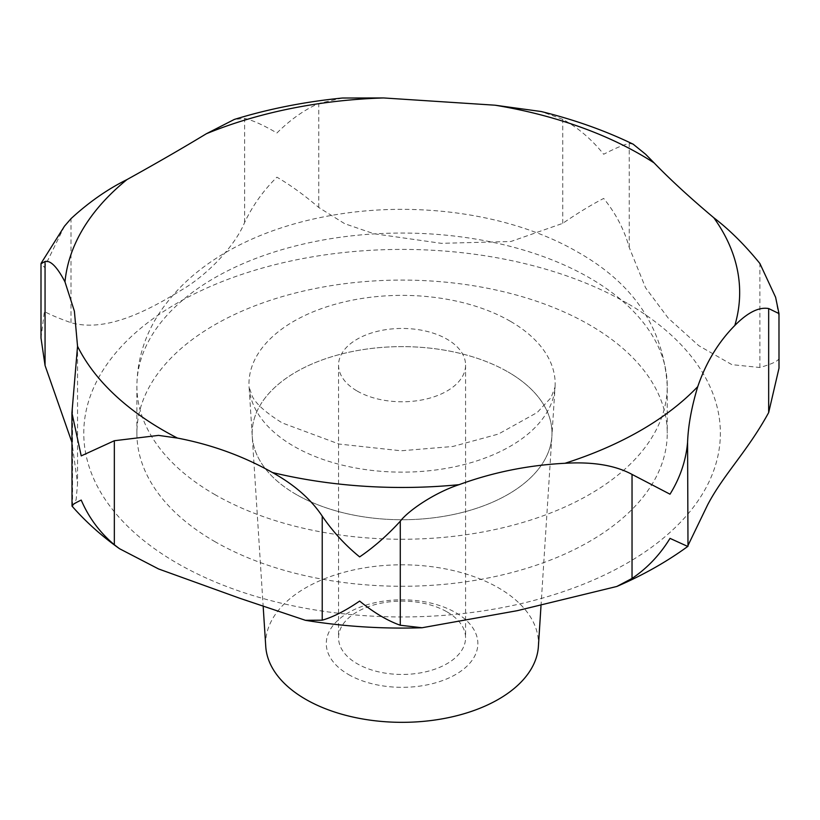 <?xml version="1.0" encoding="UTF-8"?>
<svg xmlns="http://www.w3.org/2000/svg" width="820" height="820" viewBox="0 0 820 820"><rect width="100%" height="100%" fill="white"/><g stroke="black" fill="none" stroke-linecap="round" stroke-linejoin="round"><path stroke-width="0.61" stroke-dasharray="4.1 3.07" d="M633.183 144.197L629.247 143.449C624.297 144.433 615.769 148.03 603.674 154.252C591.63 139.267 577.987 127.633 562.735 119.33L541.159 111.52M72.016 506.104L72.549 506.36L76.157 499.646L77.541 483.41L71.924 442.298M41 338.024L44.403 311.426C49.067 314.224 57.933 317.986 71.002 322.701C107.02 332.858 149.916 309.509 182.45 289.481C207.634 274.608 235.063 245.969 244.616 222.466C252.673 205.543 263.445 190.445 276.914 177.181C290.352 185.012 304.302 195.119 318.755 207.48L344.728 223.716L373.879 233.731L441.314 243.335L510.921 241.49L562.735 223.358C577.987 212.923 591.63 204.61 603.674 198.44C615.769 213.364 624.297 229.723 629.247 247.486L645.576 287.789L668.29 318.211L698.784 345.681L731.911 364.654L759.873 367.503C770.82 364.357 777.073 361.579 778.621 359.18L779 368.18M446.982 611.853A63.509 36.664 180 0 1 465.575 637.786A63.509 36.664 180 0 1 426.369 671.662A63.509 36.664 180 0 1 357.161 663.708A63.509 36.664 180 0 1 338.558 637.786A63.509 36.664 180 0 1 377.764 603.909A63.509 36.664 180 0 1 446.982 611.853M357.161 391.037A63.509 36.664 0 0 0 426.369 398.991A63.509 36.664 0 0 0 465.575 365.115A63.509 36.664 0 0 0 446.982 339.183A63.509 36.664 0 0 0 377.764 331.239A63.509 36.664 0 0 0 338.558 365.115A63.509 36.664 0 0 0 357.161 391.037M348.479 674.511A75.788 43.757 0 0 0 455.664 674.511A75.788 43.757 0 0 0 455.664 612.632A75.788 43.757 0 0 0 348.479 612.632A75.788 43.757 0 0 0 348.479 674.511M214.563 541.436A265.178 153.094 0 0 0 503.552 574.625A265.178 153.094 0 0 0 667.244 433.185A265.178 153.094 0 0 0 589.58 324.925A265.178 153.094 0 0 0 300.591 291.736A265.178 153.094 0 0 0 136.889 433.185A265.178 153.094 0 0 0 214.563 541.436M296.061 494.388A149.916 86.551 180 0 1 252.252 436.383A149.916 86.551 180 0 1 342.145 353.84A149.916 86.551 180 0 1 508.072 371.983A149.916 86.551 0 0 0 342.145 353.84A149.916 86.551 0 0 0 252.252 436.383A149.916 86.551 0 0 0 296.061 494.388A149.916 86.551 0 0 0 456.863 513.75A149.916 86.551 0 0 0 551.891 436.383A149.916 86.551 0 0 0 508.082 371.972A149.916 86.551 180 0 1 551.88 436.383A149.916 86.551 180 0 1 456.863 513.75A149.916 86.551 180 0 1 296.061 494.388M538.391 646.488A136.417 78.761 0 0 0 498.529 587.878A136.417 78.761 0 0 0 347.536 571.376A136.417 78.761 0 0 0 265.752 646.488M342.422 98.021L318.755 103.453C304.302 109.829 290.352 119.669 276.914 132.994C263.445 125.111 252.673 120.253 244.616 118.428L234.305 119.443M64.483 226.176L44.403 267.238L41 263.753M779 313.834L778.621 315.003L775.607 297.27M627.146 303.236A318.303 183.772 0 0 0 176.997 303.236A318.303 183.772 0 0 0 176.997 563.125A318.303 183.772 0 0 0 627.146 563.125A318.303 183.772 0 0 0 627.146 303.236M214.563 494.409A265.178 153.094 0 0 0 503.552 527.598A265.178 153.094 0 0 0 667.244 386.148A265.178 153.094 0 0 0 589.58 277.898A265.178 153.094 0 0 0 300.591 244.708A265.178 153.094 0 0 0 136.889 386.148A265.178 153.094 0 0 0 214.563 494.409M510.317 321.255A153.094 88.386 0 0 0 340.874 302.744A153.094 88.386 0 0 0 249.085 387.03A153.094 88.386 0 0 0 293.816 446.254A153.094 88.386 0 0 0 458.021 466.026A153.094 88.386 0 0 0 555.058 387.03A153.094 88.386 0 0 0 510.317 321.255M318.755 207.48L318.755 103.453M562.735 223.358L562.735 119.33M244.616 222.466L244.616 118.428M71.002 322.701L71.002 218.663M72.549 506.36L72.549 402.333M759.873 367.503L759.873 263.476M629.247 247.486L629.247 143.449M465.575 365.115L465.575 637.786M136.889 433.185L136.889 386.148C137.155 360.831 144.125 337.286 157.788 315.526C193.243 260.053 260.329 227.991 330.603 215.578C415.637 200.223 511.557 213.528 577.967 252.222C633.942 283.833 663.698 328.482 667.244 386.148L667.244 433.185M263.22 607.149L249.085 387.03L252.273 396.275C255.963 403.901 265.957 412.788 282.254 422.946L339.101 444.061L401.093 450.785L452.845 446.48L498.427 434.057L537.243 412.481L551.04 397.649L555.058 387.03L551.88 436.383M540.985 606.072L551.891 436.383M338.558 365.115L338.558 637.786M77.551 345.087L77.551 483.41"/><path stroke-width="1.23" d="M71.924 442.298L45.059 365.505L41 338.024L41 263.753L45.059 261.467C50.594 260.227 57.236 267.033 64.985 281.895L74.394 311.221L77.541 346.276L71.924 412.849L81.221 455.889L114.339 440.729L158.557 435.389L177.448 438.075C211.437 444.563 243.109 456.043 272.465 472.535C294.472 484.774 311.057 499.318 322.229 516.149C333.002 531.842 345.476 545.423 359.642 556.893C373.807 547.268 387.347 535.378 400.283 521.223C408.288 510.614 434.631 492.666 459.067 484.671C492.933 472.299 528.234 465.165 564.98 463.279C592.911 461.619 615.266 465.329 632.035 474.411L670.012 494.193C680.128 477.814 685.981 460.532 687.58 442.339C688.195 425.508 691.598 406.935 697.758 386.62C705.999 362.532 718.361 342.145 734.822 325.468C747.676 312.471 758.951 306.823 768.668 308.545L778.979 313.578L775.607 297.27L759.873 263.476C744.867 244.995 729.503 229.754 713.789 217.741C690.214 197.917 670.309 179.631 654.093 162.883L645.566 154.221L633.183 144.197M633.419 144.31C605.037 130.575 574.277 119.648 541.159 111.52L495.095 105.206L383.596 97.949L342.422 98.021M778.979 313.578L779 368.18L768.668 412.573C747.348 451.523 723.701 474.257 707.691 504.72L687.58 546.366L670.012 538.371C659.967 554.791 647.308 568.147 632.035 578.438L616.824 586.464L517.215 610.695L422.044 627.751L400.283 625.25C387.347 620.668 373.807 612.601 359.642 601.08C345.476 610.767 333.002 617.132 322.229 620.176L305.43 620.309L239.481 598.169L158.567 568.957L119.525 548.713L114.339 544.757C99.804 532.528 88.755 517.635 81.221 500.077C73.595 503.695 70.704 505.796 72.549 506.36M71.924 412.849L72.016 506.104C85.69 521.715 101.526 535.921 119.525 548.713M263.22 607.149L265.752 646.488A136.417 78.761 0 0 0 305.614 699.265A136.417 78.761 0 0 0 451.933 716.885A136.417 78.761 0 0 0 538.391 646.488L540.985 606.072M342.432 98.021C304.671 101.762 268.632 108.896 234.305 119.443L206.343 133.752C182.973 147.928 156.528 163.2 126.997 179.57C107.502 189.215 88.837 202.253 71.002 218.663L64.483 226.176L41.113 263.261M616.824 586.464C643.044 575.168 666.762 561.772 687.99 546.274L687.58 442.339M654.093 162.883A337.594 194.904 0 0 0 640.789 154.744A337.594 194.904 0 0 0 495.095 105.206M77.541 346.276A337.594 194.904 0 0 0 163.354 430.387A337.594 194.904 0 0 0 177.448 438.075M272.465 472.535A337.594 194.904 0 0 0 459.067 484.671M564.98 463.279A337.594 194.904 0 0 0 697.758 386.62M734.822 325.468A337.594 194.904 0 0 0 713.789 217.741M322.229 620.176L322.229 516.149M45.059 365.505L45.059 261.467M114.339 544.757L114.339 440.729M400.283 625.25L400.283 521.223M632.035 578.438L632.035 474.411M768.668 412.573L768.668 308.545M126.997 179.57A337.594 194.904 0 0 0 64.985 281.895M383.596 97.949A337.594 194.904 0 0 0 206.343 133.752M422.044 627.751C382.55 629.022 343.672 626.541 305.43 620.309"/></g></svg>
